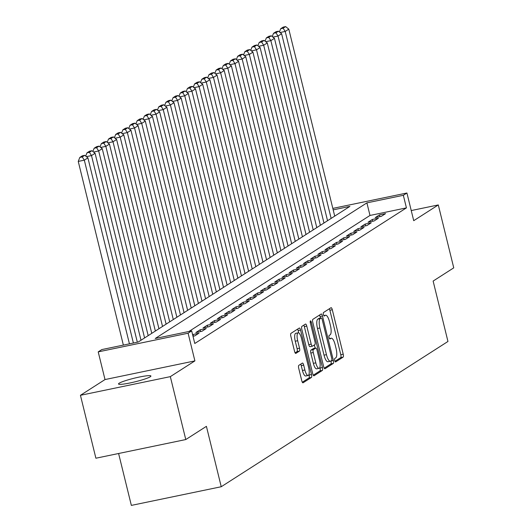 <?xml version="1.0" encoding="UTF-8"?>
<svg xmlns="http://www.w3.org/2000/svg" width="532" height="532" viewBox="0 0 532 532"><rect width="100%" height="100%" fill="white"/><g stroke="black" fill="none" stroke-linecap="round" stroke-linejoin="round"><path stroke-width="0.8" d="M334.721 360.51A1.789 0.552 78.3 0 0 335.579 361.946A1.789 0.552 78.3 0 0 335.639 361.926L343.127 357.132A2.56 0.785 78.3 0 0 343.22 354.206L332.3 309.744A2.56 0.785 78.3 0 0 331.077 307.689A2.56 0.785 78.3 0 0 330.99 307.729L323.509 312.523A1.789 0.552 78.3 0 0 323.436 314.565A1.789 0.552 78.3 0 0 324.294 316.001A1.789 0.552 78.3 0 0 324.354 315.981L325.325 315.356A8.193 2.52 78.3 0 1 325.604 315.243A8.193 2.52 78.3 0 1 329.521 321.82L330.432 325.524A8.193 2.52 78.3 0 1 330.119 334.874L329.148 335.493A1.789 0.552 78.3 0 0 329.082 337.541A1.789 0.552 78.3 0 0 329.94 338.977A1.789 0.552 78.3 0 0 330 338.951L330.971 338.332A8.193 2.52 78.3 0 1 331.243 338.219A8.193 2.52 78.3 0 1 335.16 344.789L336.071 348.5A8.193 2.52 78.3 0 1 335.759 357.843L334.794 358.468A1.789 0.552 78.3 0 0 334.721 360.51M150.257 376.769A16.685 1.855 -13.8 0 0 150.915 376.018A16.685 1.855 -13.8 0 0 136.81 377.594A16.685 1.855 -13.8 0 0 119.161 383.226A16.685 1.855 -13.8 0 0 118.503 383.978A16.685 1.855 -13.8 0 0 132.608 382.395A16.685 1.855 -13.8 0 0 150.257 376.769M298.811 365.371A2.56 0.785 78.3 0 0 298.711 368.29L301.777 380.766A2.56 0.785 78.3 0 0 303.001 382.821A2.56 0.785 78.3 0 0 303.087 382.781L311.4 377.461A2.56 0.785 78.3 0 0 311.499 374.535L300.573 330.073A2.56 0.785 78.3 0 0 299.35 328.018A2.56 0.785 78.3 0 0 299.263 328.058L290.951 333.378A2.56 0.785 78.3 0 0 290.858 336.304L294.555 351.366A2.56 0.785 78.3 0 0 295.785 353.421A2.56 0.785 78.3 0 0 295.865 353.388L299.423 351.107A2.56 0.785 78.3 0 0 299.523 348.187L297.687 340.713A6.85 2.101 78.3 0 1 298.179 332.806A6.85 2.101 78.3 0 1 301.458 338.299L308.646 367.572A6.85 2.101 78.3 0 1 308.154 375.486A6.85 2.101 78.3 0 1 304.876 369.986L303.679 365.105A2.56 0.785 78.3 0 0 302.455 363.057A2.56 0.785 78.3 0 0 302.369 363.09L298.811 365.371M185.781 439.552L95.893 458.218L80.438 395.303L170.326 376.636L185.781 439.552L206.409 426.338L221.239 486.733L447.957 341.464L433.128 281.069L453.749 267.849L438.302 204.94L413.723 220.68L406.927 193.003L403.342 195.297L406.428 207.879L194.779 343.492L191.686 330.911L188.102 333.212L98.214 351.878L101.798 349.577L138.24 342.01L349.89 206.396L333.185 209.867M170.326 376.636L194.898 360.896L188.102 333.212M323.682 366.728A2.56 0.785 78.3 0 0 324.906 368.782A2.56 0.785 78.3 0 0 324.992 368.749L333.298 363.423A2.56 0.785 78.3 0 0 333.398 360.503L322.478 316.041A2.56 0.785 78.3 0 0 321.255 313.986A2.56 0.785 78.3 0 0 321.168 314.02L312.856 319.346A2.56 0.785 78.3 0 0 312.756 322.266L323.682 366.728M322.352 370.438L314.04 375.765A2.56 0.785 78.3 0 1 313.953 375.805A2.56 0.785 78.3 0 1 312.73 373.75L301.81 329.281A2.56 0.785 78.3 0 1 301.903 326.362L305.461 324.081A2.56 0.785 78.3 0 1 305.548 324.048A2.56 0.785 78.3 0 1 306.771 326.103L311.2 344.138A2.56 0.785 78.3 0 0 312.424 346.192A2.56 0.785 78.3 0 0 312.51 346.152L314.871 344.643A2.56 0.785 78.3 0 0 314.971 341.724L310.356 322.951A1.789 0.552 78.3 0 1 310.488 320.876A1.789 0.552 78.3 0 1 311.346 322.319L322.445 367.519A2.56 0.785 78.3 0 1 322.352 370.438L319.918 370.944L313.268 375.206M438.302 204.94L411.236 210.559M381.284 216.364L385.587 213.611L379.516 214.868L375.213 217.628L381.284 216.364M374.109 220.966L378.412 218.206L372.34 219.47L368.038 222.223L374.109 220.966M366.934 225.561L371.236 222.802L365.165 224.065L360.862 226.825L366.934 225.561M359.758 230.157L364.061 227.397L357.989 228.66L353.687 231.42L359.758 230.157M352.583 234.758L356.892 231.999L350.814 233.255L346.512 236.015L352.583 234.758M345.408 239.353L349.717 236.594L343.639 237.857L339.336 240.61L345.408 239.353M338.232 243.949L342.542 241.189L336.47 242.452L332.161 245.212L338.232 243.949M331.064 248.544L335.366 245.791L329.295 247.048L324.986 249.807L331.064 248.544M323.888 253.146L328.191 250.386L322.119 251.649L317.81 254.402L323.888 253.146M316.713 257.741L321.015 254.981L314.944 256.244L310.635 259.004L316.713 257.741M309.538 262.336L313.84 259.576L307.769 260.84L303.466 263.599L309.538 262.336M302.362 266.938L306.665 264.178L300.593 265.435L296.291 268.195L302.362 266.938M295.187 271.533L299.489 268.773L293.418 270.037L289.115 272.79L295.187 271.533M288.012 276.128L292.321 273.368L286.243 274.632L281.94 277.391L288.012 276.128M280.836 280.723L285.145 277.97L279.067 279.227L274.765 281.987L280.836 280.723M273.661 285.325L277.97 282.565L271.892 283.829L267.589 286.582L273.661 285.325M266.492 289.92L270.795 287.16L264.723 288.424L260.414 291.184L266.492 289.92M259.317 294.515L263.619 291.755L257.548 293.019L253.239 295.779L259.317 294.515M252.141 299.117L256.444 296.357L250.373 297.614L246.063 300.374L252.141 299.117M244.966 303.712L249.269 300.952L243.197 302.216L238.895 304.969L244.966 303.712M237.791 308.307L242.093 305.548L236.022 306.811L231.719 309.571L237.791 308.307M230.615 312.902L234.918 310.149L228.846 311.406L224.544 314.166L230.615 312.902M223.44 317.504L227.749 314.745L221.671 316.008L217.369 318.761L223.44 317.504M216.265 322.099L220.574 319.34L214.496 320.603L210.193 323.363L216.265 322.099M209.089 326.695L213.398 323.935L207.32 325.198L203.018 327.958L209.089 326.695M201.921 331.296L206.223 328.537L200.152 329.793L195.843 332.553L201.921 331.296M192.996 336.251L194.745 335.892L199.048 333.132L192.604 334.635M406.428 207.879L369.986 215.453L188.873 331.496M118.603 453.503L131.351 505.4L221.239 486.733M194.898 360.896L105.01 379.562L80.438 395.303M105.01 379.562L98.214 351.878M403.342 195.297L366.9 202.865L155.244 338.478L191.686 330.911M332.826 208.391L406.927 193.003M369.986 215.453L366.9 202.865M379.516 214.868L379.948 216.644M372.34 219.47L372.772 221.239M365.165 224.065L365.604 225.841M357.989 228.66L358.428 230.436M350.814 233.255L351.253 235.031M343.639 237.857L344.078 239.626M336.47 242.452L336.902 244.228M329.295 247.048L329.727 248.823M322.119 251.649L322.552 253.418M314.944 256.244L315.376 258.02M307.769 260.84L308.201 262.615M300.593 265.435L301.032 267.21M293.418 270.037L293.857 271.805M286.243 274.632L286.682 276.407M279.067 279.227L279.506 281.002M271.892 283.829L272.331 285.598M264.723 288.424L265.155 290.199M257.548 293.019L257.98 294.795M250.373 297.614L250.805 299.39M243.197 302.216L243.629 303.985M236.022 306.811L236.461 308.587M228.846 311.406L229.285 313.182M221.671 316.008L222.11 317.777M214.496 320.603L214.935 322.379M207.32 325.198L207.759 326.974M200.152 329.793L200.584 331.569M192.976 334.395L193.409 336.164M334.987 361.294L340.693 357.637A2.56 0.785 78.3 0 0 340.793 354.711L329.873 310.249A2.56 0.785 78.3 0 0 329.328 308.793M320.437 318.129L320.045 316.547A2.56 0.785 78.3 0 0 319.506 315.084M324.221 368.191L330.871 363.928A2.56 0.785 78.3 0 0 330.971 361.009L330.951 360.929M331.675 360.463A1.789 0.552 78.3 0 0 331.742 358.415L322.159 319.386A1.789 0.552 78.3 0 0 321.301 317.95A1.789 0.552 78.3 0 0 321.242 317.976L320.217 318.628A8.193 2.52 78.3 0 0 319.905 327.978L326.462 354.658A8.193 2.52 78.3 0 0 330.379 361.235A8.193 2.52 78.3 0 0 330.658 361.115L331.675 360.463M318.934 318.455A1.789 0.552 78.3 0 0 318.874 318.455A1.789 0.552 78.3 0 0 318.814 318.482L321.242 317.976M330.379 361.235L327.951 361.733A8.193 2.52 78.3 0 1 324.028 355.163L317.478 328.483A8.193 2.52 78.3 0 1 317.79 319.134L318.814 318.482M312.331 346.192L310.083 346.658A2.56 0.785 78.3 0 1 309.996 346.691A2.56 0.785 78.3 0 1 308.773 344.643L304.344 326.608A2.56 0.785 78.3 0 0 303.799 325.145M314.359 344.975L315.15 348.201M319.865 367.399L320.018 368.024L322.445 367.519M315.795 362.844A6.85 2.101 78.3 0 0 319.074 368.344A6.85 2.101 78.3 0 0 319.566 360.43L317.032 350.123A2.56 0.785 78.3 0 0 315.808 348.068A2.56 0.785 78.3 0 0 315.722 348.101L313.361 349.61A2.56 0.785 78.3 0 0 313.262 352.536L315.795 362.844L313.368 363.349A6.85 2.101 78.3 0 0 316.646 368.849L319.074 368.344M313.474 348.566A2.56 0.785 78.3 0 0 313.375 348.566A2.56 0.785 78.3 0 0 313.288 348.606L315.722 348.101M313.368 363.349L310.834 353.035A2.56 0.785 78.3 0 1 310.934 350.116L313.288 348.606M319.918 370.944A2.56 0.785 78.3 0 0 320.018 368.024M308.154 375.486L305.72 375.984A6.85 2.101 78.3 0 1 302.449 370.491L301.252 365.61A2.56 0.785 78.3 0 0 300.706 364.154M298.179 332.806L295.752 333.311A6.85 2.101 78.3 0 0 295.26 341.218L297.687 340.713M295.1 352.829L296.996 351.612A2.56 0.785 78.3 0 0 297.095 348.693L295.26 341.218M298.718 332.899L298.146 330.578A2.56 0.785 78.3 0 0 297.601 329.122M302.322 382.222L308.972 377.959A2.56 0.785 78.3 0 0 309.065 375.04L308.946 374.541M331.137 218.419L285.212 31.448L288.796 29.147L334.721 216.118M283.124 28.209L285.637 26.6L283.204 27.105L280.697 28.715L283.124 28.209L285.212 31.448L280.091 32.512M288.796 29.147L285.637 26.6M280.697 28.715L279.426 31.973M323.961 223.014L278.037 36.043L281.621 33.742L327.546 220.714M275.948 32.804L278.462 31.195L276.028 31.701L273.521 33.31L275.948 32.804L278.037 36.043L272.916 37.107M281.621 33.742L278.462 31.195M273.521 33.31L272.251 36.568M316.786 227.61L270.861 40.638L274.452 38.344L320.37 225.315M268.773 37.406L271.287 35.797L268.853 36.296L266.346 37.905L268.773 37.406L270.861 40.638L265.741 41.702M274.452 38.344L271.287 35.797M266.346 37.905L265.076 41.17M309.611 232.211L263.686 45.24L267.277 42.939L313.202 229.91M261.598 42.001L264.111 40.392L261.684 40.898L259.17 42.507L261.598 42.001L263.686 45.24L258.565 46.304M267.277 42.939L264.111 40.392M259.17 42.507L257.9 45.765M302.435 236.807L256.51 49.835L260.101 47.534L306.026 234.506M254.422 46.597L256.936 44.987L254.509 45.493L251.995 47.102L254.422 46.597L256.51 49.835L251.39 50.899M260.101 47.534L256.936 44.987M251.995 47.102L250.725 50.36M295.26 241.402L249.335 54.43L252.926 52.136L298.851 239.101M247.247 51.192L249.761 49.582L247.333 50.088L244.82 51.697L247.247 51.192L249.335 54.43L244.215 55.494M252.926 52.136L249.761 49.582M244.82 51.697L243.55 54.956M288.085 245.997L242.166 59.032L245.751 56.731L291.676 243.703M240.078 55.794L242.585 54.184L240.158 54.69L237.644 56.299L240.078 55.794L242.166 59.032L237.039 60.089M245.751 56.731L242.585 54.184M237.644 56.299L236.374 59.557M280.916 250.599L234.991 63.627L238.575 61.326L284.5 248.298M232.903 60.389L235.41 58.779L232.983 59.285L230.469 60.894L232.903 60.389L234.991 63.627L229.871 64.691M238.575 61.326L235.41 58.779M230.469 60.894L229.199 64.153M273.741 255.194L227.816 68.222L231.4 65.928L277.325 252.893M225.728 64.984L228.235 63.375L225.807 63.88L223.294 65.489L225.728 64.984L227.816 68.222L222.695 69.286M231.4 65.928L228.235 63.375M223.294 65.489L222.024 68.748M266.565 259.789L220.64 72.818L224.225 70.523L270.15 257.495M218.552 69.586L221.066 67.976L218.632 68.475L216.125 70.084L218.552 69.586L220.64 72.818L215.52 73.882M224.225 70.523L221.066 67.976M216.125 70.084L214.855 73.35M259.39 264.391L213.465 77.419L217.049 75.118L262.974 262.09M211.377 74.181L213.891 72.571L211.457 73.077L208.95 74.686L211.377 74.181L213.465 77.419L208.345 78.483M217.049 75.118L213.891 72.571M208.95 74.686L207.68 77.945M252.215 268.986L206.29 82.014L209.881 79.714L255.799 266.685M204.202 78.776L206.715 77.167L204.281 77.672L201.774 79.281L204.202 78.776L206.29 82.014L201.169 83.078M209.881 79.714L206.715 77.167M201.774 79.281L200.504 82.54M245.039 273.581L199.114 86.61L202.705 84.315L248.63 271.287M197.026 83.371L199.54 81.762L197.113 82.267L194.599 83.876L197.026 83.371L199.114 86.61L193.994 87.674M202.705 84.315L199.54 81.762M194.599 83.876L193.329 87.135M237.864 278.176L191.939 91.211L195.53 88.91L241.455 275.882M189.851 87.973L192.365 86.364L189.937 86.869L187.424 88.478L189.851 87.973L191.939 91.211L186.818 92.269M195.53 88.91L192.365 86.364M187.424 88.478L186.153 91.737M230.689 282.778L184.764 95.807L188.355 93.506L234.28 280.477M182.675 92.568L185.189 90.959L182.762 91.464L180.248 93.073L182.675 92.568L184.764 95.807L179.643 96.871M188.355 93.506L185.189 90.959M180.248 93.073L178.978 96.332M223.513 287.373L177.588 100.402L181.179 98.107L227.104 285.072M175.507 97.163L178.014 95.554L175.587 96.059L173.073 97.669L175.507 97.163L177.588 100.402L172.468 101.466M181.179 98.107L178.014 95.554M173.073 97.669L171.803 100.927M216.344 291.968L170.42 104.997L174.004 102.703L219.929 289.674M168.331 101.765L170.838 100.156L168.411 100.654L165.898 102.264L168.331 101.765L170.42 104.997L165.299 106.061M174.004 102.703L170.838 100.156M165.898 102.264L164.627 105.529M209.169 296.57L163.244 109.599L166.829 107.298L212.753 294.269M161.156 106.36L163.663 104.751L161.236 105.256L158.722 106.865L161.156 106.36L163.244 109.599L158.124 110.663M166.829 107.298L163.663 104.751M158.722 106.865L157.452 110.124M201.994 301.165L156.069 114.194L159.653 111.893L205.578 298.864M153.981 110.955L156.494 109.346L154.061 109.851L151.554 111.461L153.981 110.955L156.069 114.194L150.948 115.258M159.653 111.893L156.494 109.346M151.554 111.461L150.283 114.719M194.818 305.76L148.894 118.789L152.478 116.495L198.403 303.466M146.805 115.55L149.319 113.941L146.885 114.447L144.378 116.056L146.805 115.55L148.894 118.789L143.773 119.853M152.478 116.495L149.319 113.941M144.378 116.056L143.108 119.314M187.643 310.356L141.718 123.391L145.303 121.09L191.227 308.061M139.63 120.152L142.144 118.543L139.71 119.048L137.203 120.658L139.63 120.152L141.718 123.391L136.598 124.455M145.303 121.09L142.144 118.543M137.203 120.658L135.933 123.916M180.468 314.957L134.543 127.986L138.134 125.685L184.059 312.656M132.455 124.747L134.968 123.138L132.541 123.643L130.027 125.253L132.455 124.747L134.543 127.986L129.422 129.05M138.134 125.685L134.968 123.138M130.027 125.253L128.757 128.511M173.292 319.552L127.367 132.581L130.958 130.287L176.883 317.252M125.279 129.343L127.793 127.733L125.366 128.239L122.852 129.848L125.279 129.343L127.367 132.581L122.247 133.645M130.958 130.287L127.793 127.733M122.852 129.848L121.582 133.106M166.117 324.148L120.192 137.176L123.783 134.882L169.708 321.853M118.104 133.944L120.618 132.335L118.19 132.834L115.677 134.443L118.104 133.944L120.192 137.176L115.072 138.24M123.783 134.882L120.618 132.335M115.677 134.443L114.407 137.708M158.942 328.749L113.017 141.778L116.608 139.477L162.533 326.449M110.935 138.539L113.442 136.93L111.015 137.436L108.501 139.045L110.935 138.539L113.017 141.778L107.896 142.842M116.608 139.477L113.442 136.93M108.501 139.045L107.231 142.303M151.766 333.345L105.848 146.373L109.432 144.072L155.357 331.044M103.76 143.135L106.267 141.525L103.84 142.031L101.326 143.64L103.76 143.135L105.848 146.373L100.728 147.437M109.432 144.072L106.267 141.525M101.326 143.64L100.056 146.899M144.598 337.94L98.673 150.968L102.257 148.674L148.182 335.645M96.585 147.73L99.092 146.12L96.664 146.626L94.151 148.235L96.585 147.73L98.673 150.968L93.552 152.032M102.257 148.674L99.092 146.12M94.151 148.235L92.881 151.494M137.336 342.202L91.497 155.57L95.082 153.269L141.007 340.241M89.409 152.332L91.916 150.722L89.489 151.228L86.982 152.837L89.409 152.332L91.497 155.57L86.377 156.634M95.082 153.269L91.916 150.722M86.982 152.837L85.712 156.095M129.436 343.838L84.322 160.165L87.906 157.864L133.386 343.02M82.234 156.927L84.748 155.317L82.314 155.823L79.807 157.432L82.234 156.927L84.322 160.165L78.251 161.429L123.364 345.102M87.906 157.864L84.748 155.317M79.807 157.432L78.251 161.429M329.507 338.638L330.971 338.332M323.862 315.662L325.325 315.356M329.873 310.249L332.3 309.744M340.793 354.711L343.22 354.206M340.693 357.637L343.127 357.132M320.045 316.547L322.478 316.041M330.971 361.009L333.398 360.503M330.871 363.928L333.298 363.423M317.79 319.134L320.217 318.628M317.478 328.483L319.905 327.978M324.028 355.163L326.462 354.658M304.344 326.608L306.771 326.103M308.773 344.643L311.2 344.138M310.276 322.538L311.346 322.319M310.934 350.116L313.361 349.61M310.834 353.035L313.262 352.536M301.252 365.61L303.679 365.105M302.449 370.491L304.876 369.986M297.095 348.693L299.523 348.187M296.996 351.612L299.423 351.107M298.146 330.578L300.573 330.073M309.065 375.04L311.499 374.535M308.972 377.959L311.4 377.461M329.474 338.585L331.243 338.219M323.835 315.609L325.604 315.243M318.874 318.455L321.301 317.95M309.996 346.691L312.424 346.192M313.375 348.566L315.808 348.068"/></g></svg>
